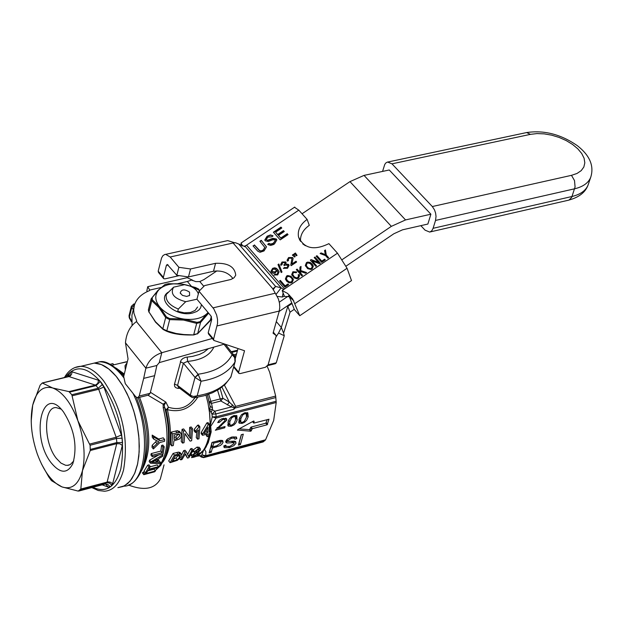 <?xml version="1.0" encoding="UTF-8"?>
<svg xmlns="http://www.w3.org/2000/svg" width="623" height="623" viewBox="0 0 623 623"><rect width="100%" height="100%" fill="white"/><g stroke="black" fill="none" stroke-linecap="round" stroke-linejoin="round"><path stroke-width="0.93" d="M128.486 485.044C144.17 490.979 154.777 489 160.298 479.126L160.43 478.62M117.085 377.445L122.365 385.03L127.154 393.845L131.297 403.618L134.685 414.061L137.192 424.855L138.75 435.656L139.303 446.146L138.851 455.997L137.395 464.914L134.996 472.623L131.733 478.908L127.699 483.58L123.035 486.516L117.872 487.645L124.436 485.854L130.114 481.088L134.607 473.566L137.683 463.621L139.178 451.753L138.999 438.545L137.153 424.66L133.735 410.814L128.922 397.708L122.957 386.011L116.151 376.292L108.846 369.034L101.424 364.572L94.237 363.092C101.798 363.193 109.414 367.983 117.085 377.445M87.454 364.72L94.237 363.092L87.454 364.72M222.084 452.711L263.233 441.886L265.577 439.791L273.661 420.494L276.207 402.505L275.678 396.08L269.704 372.336L267.166 366.269M206.081 447.057L203.604 450.219L201.93 454.868L205.777 455.701L205.886 451.675L204.546 449.526L208.261 442.649L211.181 431.887L210.691 426.319L210.901 431.256M248.172 416.865L246.708 420.167L244.473 422.378L242.098 423.422L239.193 423.181L238.998 419.256L241.265 414.934L244.45 412.87L247.845 412.847L248.172 416.865L246.763 415.603M238.368 445.118L241.272 434.698L243.305 434.161L240.4 444.581L238.368 445.118M236.857 438.584L234.871 439.207L234.536 438.164L231.663 438.195L227.675 440.702L228.018 441.473L234.131 441.162L235.712 441.598L235.922 443.366L233.866 445.64L229.482 447.641L224.373 447.664L223.875 445.858L225.838 445.235L226.196 446.418L229.739 446.434L234.053 443.646L233.866 442.898L232.652 442.657L227.239 443.008L225.993 442.603L225.666 441.318L227.73 438.841L231.912 436.996L236.405 437.003L236.857 438.584L235.556 436.988L233.983 437.478M225.067 426.553L224.724 427.799L215.34 430.252L225.028 420.572L224.778 419.552L222.855 419.435L219.491 422.277L217.731 422.612L219.358 420.291L222.084 418.695L226.414 418.5L226.811 420.136L218.112 428.367L225.067 426.553M223.065 442.307L221.959 444.176L220.176 445.585L212.381 448.085L211.22 452.329L209.164 452.874L212.015 442.416L220.238 440.344L222.66 440.617L223.065 442.307L221.772 440.702L220.963 442.221M228.018 422.114L229.132 419.334L231.219 416.927L234.123 415.518L236.904 415.697L237.005 420.478L235.774 423.017L234.053 424.87L231.149 426.28L228.306 426.101L228.018 422.114M237.636 430.275L237.83 429.574L253.631 421.016L254.091 421.218L253.95 423.072L268.98 419.232L267.142 424.793L252.37 428.671L250.765 431.233L237.449 430.049M240.525 421.888L238.656 421.966M247.199 412.543L246.864 415.276M239.107 418.874L240.501 421.833M242.659 415.004L240.774 418.796L240.797 422.192L242.394 422.363L244.325 421.28L246.397 417.332L246.381 413.921L244.769 413.75L242.659 415.004L242.02 414.225M240.4 444.581L238.952 443.023M241.42 434.659L239.1 442.984M226.235 446.45L223.805 446.418M234.793 441.24L233.859 442.891M233.469 436.855L234.536 438.164M227.823 441.364L225.658 441.372M232.652 442.657L231.561 441.325M224.724 427.799L223.945 426.841M217.583 427.713L217.038 427.861M218.112 428.367L217.419 427.51M225.581 418.142L224.934 419.707M219.491 422.277L218.564 421.14M212.178 446.185L211.08 446.473L209.741 450.772M221.85 440.29L221.772 440.702M212.202 442.361L211.423 445.243L212.716 446.847L216.749 445.78L220.947 442.906L220.706 441.871L219.623 441.645L213.736 443.109L212.716 446.847M219.623 440.531L220.706 441.871M213.736 443.109L212.973 442.159M212.381 448.085L211.08 446.473M211.22 452.329L209.928 450.717M236.257 415.393L235.806 418.524M229.568 424.746L227.683 424.824M228.15 421.646L228.524 423.445L229.537 424.684M234.419 415.533L235.432 416.771L233.804 416.6L231.686 417.846L229.809 421.646L229.832 425.05L232.114 424.987L234.256 423.103L235.455 420.175L235.432 416.771M267.236 419.591L265.834 423.204L251.061 427.082L249.457 429.636L239.107 428.881M195.015 397.661C188.076 407.442 179.214 410.635 168.428 407.255L166.045 410.027C170.172 427.76 170.102 442.828 165.835 455.249L165.111 457.157C169.775 443.42 169.596 426.833 164.597 407.403L166.045 410.027L167.431 409.669C180.242 412.776 190.358 408.633 197.787 397.209M170.095 462.679L177.399 460.327L181.153 456.823L181.122 453.957L179.845 453.746L174.401 455.07L170.095 462.679L168.708 460.919L173.093 453.427L178.536 452.103L180.304 452.851M194.15 430.882L194.205 429.387L197.577 425.26L198.48 425.026L199.89 426.771L198.978 427.004L195.575 431.093L195.505 432.564L194.15 430.882M195.505 432.564L198.426 429.987L197.553 439.168L196.237 437.533L196.907 431.505M207.085 436.668L208.487 436.302L208.869 433.639L210.41 433.234L210.558 431.941L209.017 432.339L209.429 424.341L208.277 424.637L202.631 434.005L202.491 435.306L207.467 434.005L207.085 436.668L205.863 434.426M202.491 435.306L201.159 433.663L201.299 432.354L206.867 422.9L208.02 422.604L209.429 424.341M209.203 430.291L210.558 431.941M190.093 441.123L191.658 440.71L192.569 428.717L191.105 429.099L190.537 438.701L185.031 430.672L183.458 431.085L182.555 443.093L184.026 442.712L184.883 433.476L190.093 441.123L184.875 433.74M182.555 443.093L181.246 441.458L182.064 429.333L183.629 428.928L185.031 430.672M189.244 436.793L189.704 427.355L191.168 426.973L192.569 428.717M181.682 454.704L183.668 450.639L185.093 450.265L186.394 451.901L184.976 452.282L180.654 459.875L179.697 458.668M187.624 454.385L190.576 448.817L191.9 448.467L193.208 450.102L191.884 450.452L188.629 456.604L186.394 451.901M180.654 459.875L181.978 459.525L185.514 453.746L187.453 458.069L185.249 454.315M171.777 445.92L173.319 445.515L173.887 440.897L179.323 439.106L180.904 437.33L181.449 435.298L180.615 432.915L178.809 432.417L172.664 433.888L171.777 445.92L170.468 444.277L171.263 432.128L177.415 430.672L179.658 431.716M194.337 452.493L192.974 450.67M193.146 450.024L197.109 447.065L199.282 447.462M192.398 451.963L193.449 451.371M177.236 459.782L172.08 461.534L175.367 455.717L179.891 455.024L179.736 457.181L177.236 459.782L175.873 458.053L178.715 454.883M173.747 458.98L175.873 458.053M174.401 455.07L173.093 453.427M195.575 431.093L194.205 429.387M197.553 439.168L198.963 438.794L199.89 426.771M198.978 427.004L197.577 425.26M202.631 434.005L201.299 432.354M208.277 424.637L206.867 422.9M204.025 433.647L207.981 427.246L207.615 432.705L204.025 433.647M207.615 432.705L206.283 431.054L206.377 429.963M205.59 431.233L206.283 431.054M191.105 429.099L189.704 427.355M183.458 431.085L182.064 429.333M184.976 452.282L183.668 450.639M191.884 450.452L190.576 448.817M187.453 458.069L188.862 457.695L193.208 450.102M179.868 435.757L177.002 438.709L174.004 439.488L174.191 435.025L178.599 433.997L179.362 434.293L179.868 435.757L178.505 433.997M174.121 437.424L175.655 437.019L178.505 434.052M178.809 432.417L177.415 430.672M172.664 433.888L171.263 432.128M194.477 451.659L194.501 452.695L195.217 452.851L192.094 455.257L191.977 456.519L193.994 456.418L198.916 453.466L198.986 452.251L198.122 452.08L200.474 450.094L200.326 448.762L198.426 448.7L194.477 451.659L193.153 450.008M199.165 450.429L196.868 452.103L195.832 452.096L195.809 451.27L198.075 449.557L199.095 449.604L199.165 450.429L198.41 449.487M197.608 453.824L194.524 455.763L193.309 455.795L193.403 454.915L196.393 452.89L197.647 452.898L197.608 453.824L196.79 452.804M127.076 362.82L124.989 365.756L125.324 369.867M120.27 363.264L127.341 361.753M147.994 395.231L163.148 404.195L163.195 407.715C170.243 438.242 167.548 459.198 155.104 470.583M158.18 460.825L159.215 460.856L160.516 462.515L157.611 462.414L158.92 458.442L162.533 456.402L162.907 454.852L162.26 454.035M162.907 454.852L150.891 461.838L150.447 463.193L149.146 461.542L149.598 460.187L158.631 454.985M143.788 474.687L154.668 471.79L155.423 470.988L144.536 473.885L143.788 474.687L142.371 472.857L144.505 471.72M147.908 470.817L154.013 469.189L155.423 470.988M162.93 447.096L162.128 452.719L152.487 455.249L152.214 456.675L150.922 455.031L151.194 453.599L160.827 451.068L161.606 445.422L162.891 445.079L164.223 446.761L162.93 447.096L161.606 445.422M144.014 471.089L147.674 465.179L148.967 464.836L150.275 466.51L148.983 466.853L145.393 472.865L144.014 471.089M150.143 466.806L157.183 464.937L158.515 466.635L148.905 469.189L150.275 466.51M153.344 448.965L159.963 442.494L164.597 441.286L164.636 439.558L160.01 440.765L153.624 436.918L153.686 439.083L158.826 441.824L153.507 446.987L153.344 448.965L152.02 447.283L152.168 445.289L156.723 440.78M153.686 439.083L152.277 437.299L152.183 435.095L158.631 439.02L163.257 437.813L164.636 439.558M110.146 364.299L112.864 363.637L113.814 364.829M150.447 463.193L159.994 463.73L160.516 462.515M154.286 460.973L157.627 459.159L156.568 462.375L151.81 462.243L154.286 460.973M156.568 462.375L155.4 460.366M154.792 460.701L155.267 460.724M150.891 461.838L149.598 460.187M144.536 473.885L143.142 472.086M152.214 456.675L163.14 453.801L164.223 446.761M152.487 455.249L151.194 453.599M162.128 452.719L160.827 451.068M148.983 466.853L147.674 465.179M145.393 472.865L146.678 472.522L148.305 470.194L157.915 467.639L158.515 466.635M160.01 440.765L158.631 439.02M153.624 436.918L152.183 435.095M153.507 446.987L152.168 445.289M126.422 361.776L111.984 365.273M164.254 405.129L165.889 402.115L163.148 404.195L164.254 405.129L164.597 407.403L163.195 407.715M162.868 462.095C170.998 450.343 172.516 432.868 167.423 409.669L168.428 407.255L165.889 402.115L150.4 392.272M208.37 348.67L203.822 352.291L199.524 354.401L192.811 356.317L185.335 357.368L182.905 358.482L181.036 360.219L174.385 384.539L174.72 386.494L175.686 387.607L177.656 388.363L179.751 388.3M187.212 357.018L187.57 361.395C201.136 360.187 209.904 355.421 213.868 347.104M180.281 361.784L183.38 363.178L187.57 361.395L198.091 374.228L195.015 377.413L201.065 381.245L198.091 374.228C215.176 371.806 226.531 365.304 232.145 354.728L234.684 357.571L234.996 361.994L235.307 361.099M174.487 384.025L177.571 385.419L183.38 363.178L194.874 377.226M198.387 374.703L195.015 377.413L190.327 395.099L191.775 397.357L190.327 395.099L177.571 385.419L178.427 387.296L190.763 396.664M191.829 397.349L194.01 397.801L197.18 395.815L193.442 396.469L190.724 395.465M197.18 395.815L201.065 381.245C217.528 378.511 228.836 372.095 234.996 361.994L231.001 376.642C224.887 386.626 213.611 393.012 197.18 395.815M231.141 376.37L230.767 377.242M235.237 357.742L234.684 357.571M234.053 355.359L232.145 354.728L223.961 344.239M178.809 388.394L179.027 387.755M211.181 431.887L210.769 432.191M204.414 449.432L196.447 456.394L199.446 455.569L200.847 456.721M206.065 447.088L209.164 439.573L211.033 430.197M210.037 405.861L210.146 407.504L209.281 408.867L212.007 414.194L212.225 416.896L216.017 418.072L210.932 426L210.317 425.454L210.691 426.319M276.207 402.505L216.017 418.072L216.119 416.779L212.225 416.896L210.317 425.454L209.281 408.867L212.311 409.63L212.451 407.808L211.485 403.393L209.328 402.279M229.28 402.084L222.886 398.276L220.877 400.994L231.437 406.928L214.849 411.196L212.007 414.194L215.893 413.952L214.849 411.196L212.311 409.63L211.057 412.644M232.332 404.677L231.437 406.928L234.061 407.769L233.874 409.319L235.237 407.73L229.287 402.084L227.294 404.95M221.905 452.726L203.643 457.625L201.112 456.971L200.738 455.787L204.064 457.477L205.777 455.701L265.577 439.791M264.939 440.648L205.31 456.519L201.93 454.868L200.738 455.787L199.446 455.569M262.922 441.995L222.832 452.68M220.16 388.456L222.886 398.276L209.211 401.726M207.404 394.748L210.153 406.367L212.451 407.808M221.944 387.148L229.295 402.076M275.678 396.08L235.673 406.375L235.237 407.73M122.49 373.59L121.251 372.943M78.171 491.095L61.942 486.898C71.746 490.028 78.591 484.624 82.47 470.661L80.826 489.032L78.171 491.095M31.197 421.109L32.7 405.152C29.733 419.894 31.275 436.193 37.325 454.066C43.875 471.556 52.083 482.506 61.942 486.898L51.436 480.613L48.773 476.938L41.5 464.01M32.7 405.152L40.129 385.17L42.263 382.997L52.698 387.989C42.948 385.435 36.282 391.158 32.7 405.152M52.698 387.989L68.958 391.61L71.824 394.748L77.859 420.65C71.014 402.77 62.627 391.883 52.698 387.989M77.859 420.65L90.094 445.258L90.257 450.515L82.47 470.661C85.678 455.717 84.136 439.044 77.859 420.65M61.109 409.124L56.187 407.598C43.291 406.593 43.462 442.486 56.327 458.349L60.953 463.091L65.656 465.295L68.257 465.295L70.337 464.524L73.787 460.919M63.414 411.826L62.861 411.118C41.686 383.589 30.262 436.785 51.32 463.006C60.306 473.698 67.479 473.924 72.829 463.676C77.587 446.527 74.448 429.247 63.414 411.826M177.594 311.882L178.326 309.031L185.732 301.688L196.954 299.204M198.348 293.869L198.324 293.768C196.494 289.01 191.946 285.965 184.681 284.641L173.607 287.172L166.24 294.477C165.329 300.465 169.363 305.309 178.326 309.031M173.607 287.172C169.978 293.76 174.019 298.596 185.732 301.688M189.517 292.14C184.525 288.94 181.425 289.197 180.218 292.919L182.43 295.388L186.736 296.431L189.587 295.427L189.517 292.14M302.046 213.767L349.97 181.628L364.034 175.39L389.25 169.986L430.89 214.203L427.869 224.046L402.544 229.817L393.837 233.773L346.131 266.083M291.774 302.903L279.143 311.461M302.755 243.897L305.441 245.735M342.323 259.526L391.345 226.359L405.534 219.935L430.89 214.203M191.238 286.097L187.359 281.487L191.658 280.046L195.832 281.635L199.796 281.565L203.947 279.579L216.944 270.857M289.594 295.209L279.314 302.163M192.647 280.584L192.234 280.373M212.272 338.484L161.793 352.719L159.262 362.617L156.856 365.491L145.875 368.17C148.406 360.655 153.71 355.499 161.793 352.719L136.445 321.585L136.741 321.141L133.914 313.12L133.696 309.74L134.342 305.41C136.328 298.814 141.429 293.869 149.637 290.567L149.738 290.077L149.613 290.575M224.553 344.067L159.262 362.617M147.441 291.502L146.833 290.77L147.744 286.673L149.738 290.077L161.022 287.499M192.733 280.257L187.188 277.694L185.607 278.053M146.833 290.77L147.394 291.525M132.076 325.689L131.912 315.254L134.093 306.415M136.445 321.585C130.005 326.25 126.344 333.321 125.457 342.798L128.05 358.895L123.673 376.51L125.278 383.643L135.619 396.656L137.543 397.848L139.209 396.026L143.672 378.379L154.636 375.677L150.135 393.3L148.461 395.114L138.119 397.708M156.856 365.491L154.636 375.677M125.457 342.798L145.875 368.17L143.672 378.379M294.266 309.32L290.069 312.162L283.605 333.196L284.259 335.719L276.277 362.788L275.389 363.7L267.719 365.615M305.527 266.107L306.594 262.875L308.556 262.299L311.087 263.186L313.205 265.725M306.43 265.787L308.089 268.069L310.262 268.965L311.625 268.56L312.263 265.998M307.404 267.205L308.891 268.365L310.729 268.606L311.516 268.272L312.325 266.239L310.41 263.607L307.918 262.937L307.116 263.272L306.267 265.289L307.513 267.501M312.1 263.903L313.314 266.138L312.146 268.965L311.002 269.463L307.63 268.653L305.317 265.437L306.485 262.579L307.606 262.096L310.153 262.408L312.209 264.199M283.956 265.196L285.132 263.428L284.758 262.657L282.554 262.61L282.024 264.736L280.887 265.289L280.638 264.643L281.985 262.01L285.825 261.964L285.887 264.277L289.08 265.203M280.802 265.125L282.102 262.299L286.128 262.54M283.613 268.505L284.423 267.82L287.117 267.937L287.904 265.78M285.77 263.981L288.659 264.448L289.111 265.32L287.546 268.272L283.372 268.311L284.423 267.82M284.306 267.524L287.008 267.641L287.912 265.819L287.585 265.196L284.906 265.094L284.259 265.663L283.792 264.931L285.132 263.428M290.793 265.079L291.899 258.81L291.611 258.21L289.111 258.202L288.215 259.853L288.574 260.523L287.452 261.154L287.047 260.266L288.589 257.564L292.678 257.517L293.122 258.397L291.914 263.996L295.995 261.247L296.634 261.979L291.136 265.686L290.793 265.079L291.883 258.74M295.995 261.247L296.54 262.042M291.914 263.996L296.104 261.543M287.203 260.718L288.706 257.852L292.794 257.813L293.083 258.257M278.123 264.853L278.948 264.3L282.001 272.01L281.175 272.562L278.006 264.565L278.831 264.004L282.001 272.01M293.511 254.277L295.185 256.621L294.562 257.042L292.358 255.064L293.511 254.277L295.138 256.653M292.561 255.29L293.628 254.573M253.218 246.108L254.527 245.236L259.129 250.423L260.679 251.194L263.233 250.391L264.791 247.3M260.087 241.498L261.395 240.626L266.395 246.692M254.41 244.94L259.651 250.602L261.247 250.874L263.116 250.096L264.837 247.487L259.884 241.265L261.278 240.33L266.473 246.949L264.043 250.937L260.087 252.276L257.821 251.248L253.016 245.875L254.527 245.236M295.403 253.008L297.046 255.368L296.439 255.773L294.243 253.795L295.403 253.008L297.007 255.391M294.445 254.02L295.512 253.304M266.418 239.715L267.656 240.564L273.014 238.617L276.791 239.8M264.954 240.369L267.68 236.21L270.841 235.206L272.96 235.946M267.929 244.535L269.066 243.655L270.74 244.364L273.357 243.593L275.343 240.486M267.547 240.268L272.897 238.329L276.339 239.006L276.83 239.964L274.494 243.92L273.302 244.637L270.631 245.423L268.03 244.621L267.711 244.325L268.949 243.359L270.623 244.068L273.24 243.297L275.343 240.501L275.078 239.987L272.89 239.73L268.217 241.498L265.258 240.821L264.798 239.933L267.096 236.218L270.483 234.918L273.069 235.86L271.807 236.826L267.937 237.075L266.309 239.419L267.656 240.564M280.327 280.412L285.108 285.895L287.99 283.948L288.636 284.688L284.984 287.156L279.556 280.926L280.327 280.412L285.225 286.191L288.106 284.244L288.542 284.75M279.758 281.16L280.436 280.7M278.465 235.432L280.778 238.041L287.226 233.718L288.028 234.622L280.194 239.886L273.396 232.2L280.981 227.115L281.783 228.018L275.592 232.177L277.663 234.521L283.473 230.619L284.275 231.53L278.465 235.432L280.895 238.336L287.335 234.014L287.935 234.684M275.592 232.177L277.78 234.816L283.582 230.915L284.181 231.592M273.606 232.434L281.098 227.411L281.689 228.08M285.63 279.61L286.697 276.3L288.231 275.748L291.19 276.62L293.262 279.12M286.673 281.191L285.404 278.925L286.588 276.012L287.709 275.522L291.073 276.324L293.386 279.556L292.21 282.437L291.066 282.928L288.924 282.764L286.673 281.191M287.211 276.705L286.362 278.761L287.476 280.661L289.594 282.048L291.587 281.736L292.397 279.665L291.393 277.874L289.251 276.417L287.211 276.705M286.533 279.275L288.161 281.526L290.334 282.429L291.696 282.024L292.335 279.408M271.075 271.745L272.415 268.825L274.72 268.116L277.048 269.05L279.018 271.581M274.245 275.156L275.039 274.525L277.274 274.579L277.928 272.072M272.282 271.27L272.687 271.986L275.514 272.196L276.215 270.148M275.802 269.424L272.967 269.074L272.15 270.896L272.578 271.69L275.397 271.901L276.23 270.203L275.802 269.424M274.922 274.237L277.157 274.284L278.006 272.376L277.001 270.584L275.125 273.076L273.489 273.365L271.986 272.835L270.919 271.293L272.656 268.318L274.603 267.828L276.145 268.209L277.757 269.588L279.104 271.893L277.679 274.93L273.995 274.969L275.039 274.525M314.926 257.058L320.409 263.218L319.622 263.747L312.255 260.967L316.562 265.819L315.822 266.317L310.347 260.141L311.134 259.612L318.61 262.688L314.194 257.548L314.926 257.058L320.315 263.28M310.55 260.375L311.243 259.908M311.134 259.612L318.501 262.392M314.397 257.782L315.036 257.346M312.255 260.967L316.468 265.881M292.841 274.891L294.422 277.134L296.291 278.154L297.95 277.803L298.503 275.506M291.938 275.265L293.012 272.041L296.665 272.142M298.316 275.055L299.227 274.759L299.461 275.241M299.11 274.463L299.57 275.623L298.518 278.17L296.898 278.793L294.009 277.78L291.712 274.572L292.896 271.753L296.782 272.002L296.19 272.71L293.495 272.461L292.678 274.4L294.313 276.838L296.486 277.889L297.841 277.508L298.565 275.732L298.16 274.774L299.227 274.759M316.951 255.687L321.787 261.115L324.653 259.184L325.307 259.908L321.67 262.361L316.188 256.201L316.951 255.687L321.896 261.411L324.762 259.48L325.206 259.978M316.391 256.435L317.06 255.983M300.644 273.139L302.537 275.288L301.773 275.81L296.314 269.619L297.085 269.097L299.788 272.165L299.982 267.142L301.026 266.434L300.792 270.592L306.594 272.547L305.582 273.24L300.738 271.511L300.761 273.435L302.451 275.35M300.792 270.592L306.345 272.718M296.517 269.845L297.194 269.393L299.897 272.453L300.091 267.438L301.002 266.823M321.055 252.915L325.37 254.628L324.552 250.563L325.44 249.955L326.288 255.056L328.625 257.665L327.862 258.187L325.525 255.578L320.121 253.545L321.055 252.915L325.479 254.924L324.661 250.859L325.494 250.29M320.471 253.678L321.164 253.211M326.288 255.056L328.531 257.735M299.756 315.729L294.329 309.475L289.337 296.735L284.47 296.4L282.188 290.559L287.569 293.41L292.685 298.954L299.756 315.729L351.504 280.599L347.058 268.264L337.479 253.187L328.897 243.64C314.039 250.851 303.899 248.569 298.479 236.802C297.467 230.113 300.348 224.311 307.116 219.405L298.799 210.153L294.469 207.249M298.799 210.153L244.309 246.685M276.075 294.36L281.168 287.834L283.683 289.539L337.479 253.187M283.722 289.36L284.625 288.908L246.544 245.182M283.099 292.888L282.367 297.007L277.313 296.423M284.392 296.198L282.367 297.007M245.073 245.735L245.376 246.7L235.486 242.736L233.103 243.009L234.45 242.783M282.188 290.559L283.683 289.539M292.023 303.541L287.81 306.391L281.316 327.449L283.605 333.196M284.259 335.719L278.559 333.032L281.316 327.449L276.308 321.608M275.872 337.152L278.559 333.032M241.49 245.641L241.163 242.954L242.331 246.03M290.069 312.162L287.81 306.391M307.116 219.405L309.296 225.324C303.058 229.794 300.122 235.159 300.496 241.413M163.428 278.349L158.53 272.477L158.187 271.176L161.559 257.992L162.953 255.617L164.854 254.449L165.718 254.355L170.18 257.003L178.863 267.306L190.529 268.965L215.581 263.303C228.08 262.851 234.801 266.815 235.735 275.202L234.092 277.71L231.001 279.454L204.593 285.599L199.025 291.245L213.767 308.821L216.656 315.059L217.505 319.358L217.544 323.485L213.588 339.153L213.915 340.454L244.528 350.749L238.648 372.18L238.944 373.434L240.229 373.582L265.476 367.259L268.108 364.805L276.293 335.672L273.061 333.188L279.26 311.048L279.789 307.334L279.493 303.144L278.403 298.954L272.89 288.877L275.615 286.455L281.168 287.834L245.376 246.7M179.237 275.631L165.009 278.855L163.701 278.676L163.358 277.367L166.372 265.414L167.276 264.448L176.831 275.288L188.473 276.939L213.494 271.246C222.006 270.218 228.485 272.656 232.947 278.559M178.863 267.306L176.831 275.288M238.002 348.569L235.369 358.233M199.025 291.245L196.946 299.25L210.901 315.877L211.719 319.482L208.214 332.705L208.541 334.006L213.642 340.127M276.293 335.672L273.333 332.215M190.529 268.965L188.473 276.939M234.474 242.705L227.714 240.61L225.853 241.023M238.819 244.107L275.615 286.455L273.053 289.742M588.369 184.198L588.143 184.836C585.908 190.545 580.543 194.423 572.046 196.486L433.094 228.314L431.755 230.853L429.769 232.099L425.057 230.16L420.837 225.651M433.094 228.314L435.532 220.433L574.64 188.792C583.144 186.744 588.517 182.874 590.752 177.189L588.143 184.836C585.581 192.11 579.281 197.156 569.251 199.975M382.561 171.418L384.757 164.441L385.816 162.969L387.522 162.011L391.968 163.833L530.43 134.358L536.956 133.579L544.159 133.859L551.682 135.168L559.158 137.449L566.229 140.588L572.545 144.443L577.794 148.811L581.703 153.484L584.094 158.242L584.818 162.837L583.837 167.042L581.197 170.647L577.015 173.459L571.486 175.336L432.315 206.54L434.527 209.92L435.594 213.089L436.03 216.415L435.532 220.433M432.315 206.54L391.968 163.833M169.62 318.54L166.442 316.936L159.667 306.913C165.329 313.314 173.342 317.364 183.73 319.046L169.62 318.54L169.682 319.622L183.559 320.066L196.681 323.384L197.07 322.364L183.73 319.054C194.088 320.253 201.86 318.415 207.054 313.54L200.147 321.639L197.07 322.364M210.854 319.451L197.631 333.648L193.753 334.574L196.681 323.384L200.567 322.465L200.147 321.639M166.442 316.936L165.663 317.59L169.682 319.622L166.816 330.836L166.411 331.14L163.171 329.505L166.411 331.14M208.074 312.512L207.054 313.54L208.012 312.435M199.757 290.505L191.573 286.448L182.391 284.143C172.197 282.92 164.456 284.688 159.169 289.454C154.488 294.554 154.652 300.364 159.667 306.905L152.3 299.788L151.763 300.73L159.06 307.7L165.663 317.59L162.813 328.812L163.171 329.505M152.3 299.788L152.238 297.483L151.132 298.83L151.763 300.73L148.959 311.928L148.422 309.693M198.682 289.088L195.552 287.522L198.971 289.298M159.169 289.461L164.869 284.618M152.238 297.483L158.982 289.648M195.466 287.491L183.894 284.384M165.43 284.392L168.49 283.683L181.838 284.072M210.823 319.552L211.509 316.959M211.353 316.585L210.099 320.783M208.619 313.151L200.567 322.465L197.631 333.648L193.784 334.948L183.84 334.543L176.068 333.476L166.816 330.836L162.813 328.812L155.501 321.78L148.959 311.928L155.54 322.177L162.961 329.341M193.776 334.948C182.142 335.275 173.046 334.014 166.481 331.163L179.736 334.496L193.714 334.933M201.47 304.639L200.622 307.793L199.041 309.841L196.736 311.516L192.694 313.019C176.278 317.582 155.594 299.499 168.514 292.039M177.726 311.344L184.322 312.839L190.583 312.45L195.178 310.371L197.569 307.007M237.565 350.188L231.226 351.746M242.098 423.422L241.28 422.425M240.774 418.796L239.645 417.418M244.769 413.75L244.13 412.987M231.663 438.195L230.931 437.291M227.675 440.702L226.788 439.612M236.047 443.008L234.746 441.411M229.482 447.641L228.688 446.66M227.239 443.008L225.939 441.403M222.855 419.435L222.216 418.648M221.414 425.626L220.776 424.847M226.811 420.136L225.503 418.539M216.376 447.026L215.613 446.084M219.623 441.645L218.805 440.632M217.731 442.057L216.968 441.107M237.238 419.715L235.93 418.119M231.149 426.28L230.339 425.283M233.804 416.6L233.166 415.821M231.686 417.846L231.047 417.067M229.809 421.646L228.664 420.252M253.639 422.807L252.619 421.569M250.765 431.233L249.457 429.636M251.412 430.734L250.103 429.146M251.856 429.154L250.547 427.565M252.37 428.671L251.061 427.082M267.142 424.793L265.834 423.204M267.656 424.31L266.348 422.729M206.003 395.2L207.989 403.026L209.655 413.532L210.13 421.226L209.725 430.906M209.39 433.499C206.75 448.63 200.762 456.659 191.417 457.586M181.122 453.957L179.813 452.314M179.845 453.746L178.536 452.103M174.323 460.942L173.326 459.681M179.736 457.181L178.404 455.499M178.022 454.112L176.722 452.469M177.002 438.709L175.655 437.019M177.041 432.751L175.647 430.999M198.426 448.7L197.109 447.065M192.094 455.257L191.245 454.198M194.524 455.763L193.613 454.626M196.868 452.103L195.972 450.99M141.514 470.778C151.778 452.321 151.132 427.837 139.575 397.342M124.296 374.018L116.182 368.162M153.717 462.211L153.203 461.55M156.941 443.631L155.586 441.909M165.835 455.249L165.656 455.725L165.835 455.249M276.16 401.267L216.119 416.779L215.893 413.952L233.874 409.319M208.705 394.289L211.485 403.393L220.877 400.994L217.536 390.146M235.066 408.049L275.857 397.544M236.491 354.098L233.625 354.806M234.443 355.943L236.101 355.531M231.725 352.384L237.34 351.006M235.673 406.375L224.381 385.092M138.197 397.684C148.157 422.955 150.05 445.305 143.874 464.742L142.184 469.127C148.788 448.42 146.841 424.512 136.351 397.388M118.946 370.623L124.008 375.163M123.525 377.406L122.529 376.113C114.85 366.667 107.218 361.893 99.641 361.784C105.521 360.413 113.581 365.117 123.829 375.895L117.179 368.987L110.38 364.416M133.034 393.401C152.09 431.801 146.304 486.376 123.806 486.174M131.266 320.471L129.405 317.084L131.733 307.637L131.36 306.29L129.039 315.736L129.389 318.065L131.321 321.593M133.314 309.569L131.733 307.637L134.513 304.818M133.47 304.133L134.638 304.46M42.699 382.943L68.951 376.58L95.42 385.115L68.958 391.61M68.468 376.604L70.08 376.082L71.536 374.439L72.066 371.806L70.555 372.048L68.779 373.574L67.518 376.837M69.745 392.069L96.074 385.606L98.161 388.269L71.824 394.748M98.566 380.279L97.795 383.34L95.42 385.115L96.074 385.606L100.256 381.549L98.566 380.279L72.066 371.806M72.206 395.8L98.691 389.274L116.174 437.245L89.665 444.067M102.499 384.391L98.161 388.269L98.691 389.274L103.87 387.015L100.256 381.549M90.094 445.258L116.454 438.467L116.828 442.571L90.467 449.378M116.174 437.245L116.454 438.467L122.124 438.164L121.376 434.994L116.174 437.245M90.257 450.515L116.75 443.662L107.14 482.031L104.734 484.149L78.848 491.041M116.828 442.571L116.75 443.662L119.834 443.794L122.318 445.406L122.521 442.564L116.828 442.571M68.374 376.635L67.852 375.42M102.156 484.834L108.293 487.108L105.583 484.009L105.007 484.071M68.694 376.541L68.779 373.574M108.293 487.108L109.843 486.968L108.932 485.387L107.506 484.305L105.451 483.962L78.911 491.01M68.771 376.541L69.776 375.903L70.555 372.048M109.843 486.968L111.688 485.551L111.283 484.741L109.648 483.168L107.164 482.638L80.608 489.686M111.688 485.551L112.405 483.464L110.193 482.147L107.966 481.89L80.826 489.032M112.654 483.76L122.318 445.406M122.521 442.564L122.124 438.164M121.376 434.994L103.87 387.015M65.438 377.343C75.173 364.439 87.173 366.238 101.432 382.748C119.515 409.56 125.971 438.304 120.8 468.987C115.403 487.194 106.089 493.299 92.858 487.311M91.822 487.591L98.208 490.48L104.485 491.228C113.495 490.574 119.857 483.448 123.572 469.851C128.93 438.156 122.264 408.454 103.558 380.762C95.911 371.261 88.318 366.449 80.788 366.324L74.846 367.57M364.034 175.39L405.534 219.935M391.345 226.359L349.97 181.628M199.796 281.565L203.846 286.354M187.359 281.487L177.796 283.667M150.135 393.3L139.209 396.026M276.277 362.788L268.1 364.837M242.09 244.917L240.953 243.328M347.058 268.264L295.029 303.518M289.337 296.735L293.822 300.886M168.194 265.009L166.372 265.414M158.187 271.176L163.358 277.367M213.588 339.153L208.214 332.705M238.648 372.18L233.859 366.433M279.26 311.048L217.123 325.915M215.581 263.303L213.494 271.246M213.027 307.863L275.195 293.238M272.89 288.877L233.103 243.009L170.18 257.003M571.486 175.336L574.507 180.6L575.076 186.931L571.665 197.429L568.955 200.1L430.423 231.873M525.228 132.855L526.661 132.551L530.43 134.358M238.889 422.776L239.279 423.243M246.381 413.921L245.306 412.621M226.585 439.83L227.683 441.185M223.953 447.135L224.373 447.664M232.566 441.302L233.866 442.898M225.355 445.39L225.947 446.123M223.696 418.235L224.778 419.552M227.917 425.626L228.306 426.101M253.647 422.994L252.517 421.615M160.298 479.126L164.051 464.851M181.246 454.035L179.938 452.384M180.615 432.915L179.229 431.178M200.326 448.762L199.017 447.127M191.767 456.246L190.77 455M198.986 452.251L198.636 451.815M165.111 457.157L160.695 465.474L155.166 470.661M194.843 397.684L204.118 395.761L212.521 392.747L218.696 389.43L225.308 384.212L230.798 377.195L235.245 361.34M235.268 361.27L235.206 357.649L233.757 354.978L225.471 344.371M210.909 431.186L211.033 430.236M210.13 406.391L207.397 394.748M196.37 456.402L196.782 456.223M197.008 456.153L199.438 455.888M221.952 452.75L203.962 457.539M209.904 405.145L210.138 406.437M124.016 375.132L118.9 370.529M142.184 469.127C138.142 478.067 133.735 483.3 128.969 484.834M99.641 361.784L80.788 366.324C73.935 366.667 68.475 370.42 64.403 377.593M129.039 315.736L129.265 317.839M134.864 303.814L133.805 304.063L131.36 306.29M70.111 464.641L67.159 465.412M42.528 382.896L69.184 376.354M189.065 295.816L189.587 295.427M180.592 293.729L180.218 292.919M187.188 277.694L147.744 286.673M298.479 236.802L299.795 240.307M294.734 207.077L241.163 242.954M238.687 373.13L233.672 367.111M227.714 240.61L165.718 254.355M388.285 161.925L526.661 132.551C544.12 129.981 561.004 134.342 577.303 145.65C589.786 155.407 594.264 165.92 590.752 177.189M151.14 298.83L157.806 290.567L165.126 284.446L168.49 283.683L182.344 284.135M210.263 320.65L210.769 319.724M197.436 333.951L210.231 320.689M148.375 309.904L148.905 312.185M148.422 309.686L151.14 298.822"/></g></svg>
